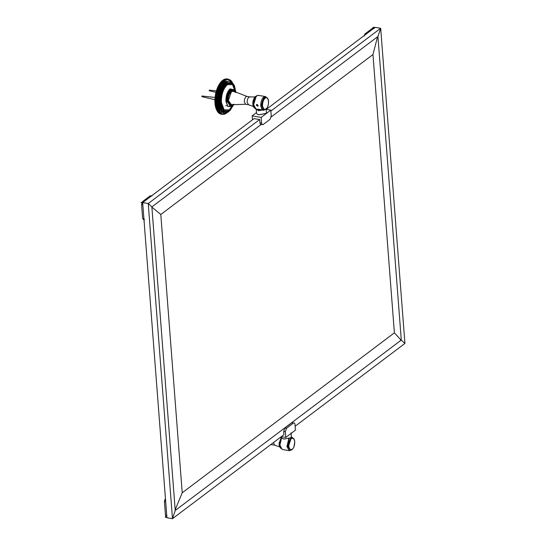 <?xml version="1.0" encoding="UTF-8"?>
<svg xmlns="http://www.w3.org/2000/svg" width="546" height="546" viewBox="0 0 546 546"><rect width="100%" height="100%" fill="white"/><g stroke="black" fill="none" stroke-linecap="round" stroke-linejoin="round"><path stroke-width="0.82" d="M401.01 340.028L394.383 332.842L182.221 492.785L175.177 509.793M182.221 492.785L160.804 214.489L151.89 207.159M377.545 36.78L372.966 54.545L394.383 332.842M160.804 214.489L372.966 54.545M259.63 119.54L148.232 203.522L151.87 206.914L175.232 510.496L401.29 340.076L400.348 339.912L401.29 340.076L377.934 36.486L271.205 116.946M261.165 124.515L151.87 206.914L148.232 203.522L142.663 202.573L254.067 118.591M266.305 109.364L375.109 27.334L380.678 28.283L377.934 36.486L380.678 28.283L270.877 111.063M295.127 426.242L404.927 343.461L401.29 340.076L404.927 343.461L380.678 28.283L375.109 27.334M166.919 517.751L142.663 202.573L148.232 203.522L172.481 518.7L166.919 517.751L172.481 518.7L175.232 510.496L172.481 518.7L283.94 434.671M252.47 119.792L252.163 115.868L261.159 117.404L261.602 123.137L259.951 122.857L259.698 119.547L254.006 118.632M260.838 124.454L263.117 124.549L270.099 119.281L271.246 115.868L270.802 110.128L266.175 109.343M259.951 122.857C260.149 124.249 260.654 124.72 261.466 124.263M263.117 124.549C262.305 125 261.8 124.529 261.602 123.137M270.802 110.128L261.159 117.404M256.483 112.612L252.163 115.868M285.783 437.442L295.427 430.173L294.99 424.433C294.792 423.041 294.287 422.57 293.468 423.02L291.823 422.74L293.468 423.02L286.486 428.289L284.835 428.003L283.695 431.422L285.346 431.709L285.783 437.442L281.292 436.67M283.886 434.718L283.695 431.422M285.346 431.709L286.486 428.289M284.835 428.003L291.823 422.74M265.179 109.575L258.729 110.606L256.347 109.091M256.238 109.07L258.674 110.777L265.861 109.214M266.107 108.511L266.414 112.496L265.984 113.404L258.981 114.756L257.098 114.087L256.531 113.261L256.224 109.275M257.166 114.128L259.057 114.831L265.929 113.452M282.111 438.397L284.009 439.093L290.882 437.721M291.059 432.78L291.366 436.759L290.697 437.872L283.934 439.025L282.05 438.349L281.422 436.698M261.179 109.917L258.668 109.487M258.128 105.583L257.876 106.265L256.286 105.269L257.173 104.416L258.128 105.583M256.586 104.552L257.173 104.416M258.21 109.193L262.36 109.944M221.929 80.985L222.427 80.528L223.846 80.767L224.031 81.347L222.031 80.869L221.383 81.497L221.867 81.026L223.287 81.265L223.491 81.859L221.383 81.497L221.929 80.985L217.963 86.568L215.629 93.53L214.837 101.044L215.144 105.044L216.277 109.255L216.66 110.074L218.707 110.312L218.325 110.804L217.008 110.756L219.055 110.968L218.687 111.445L217.267 111.207L219.424 111.561L219.083 112.032L217.779 111.957L219.826 112.094L219.499 112.565L218.202 112.462L220.25 112.572L219.936 113.029L218.653 112.913L220.693 112.988L220.4 113.425L219.117 113.295L221.157 113.336L220.877 113.759L219.458 113.52L221.642 113.623L221.383 114.032L219.956 113.786L222.14 113.841L221.894 114.23L220.475 113.984L222.652 113.991L222.591 114.387L224.815 114.134L227.034 112.776L224.815 113.923L222.14 113.841L220.25 112.572L218.386 109.609L217.253 105.398L216.946 101.406L218.263 91.776L220.959 85.237L222.959 82.426L225.136 80.515L227.354 79.634L228.965 79.682L230.46 80.337L232.193 82.125M226.187 112.087L225.478 111.971M227.034 112.776L227.58 112.326M232.562 82.712L230.862 80.405L228.508 79.197L226.924 78.931L228.344 79.17L228.44 79.6L226.378 78.89L227.798 79.129L227.9 79.586L225.819 78.917L227.245 79.156L227.354 79.634L225.259 79.013L226.686 79.259L226.802 79.757L224.863 79.122L226.119 79.423L226.249 79.941L224.297 79.341L225.546 79.661L225.689 80.194L223.553 79.723L224.979 79.969L225.136 80.515L222.986 80.091L224.413 80.337L224.583 80.904L222.427 80.528M228.528 79.225L228.876 79.279M226.331 79.238L227.081 78.952M225.791 79.225L226.378 78.89M225.245 79.279L225.819 78.917M224.699 79.395L225.259 79.013M224.14 79.586L224.693 79.184M223.587 79.839L224.126 79.416M223.027 80.16L223.553 79.723M222.475 80.542L222.986 80.091M222.959 82.426L220.85 82.064L221.321 81.586L222.741 81.825L222.959 82.426M222.434 83.047L220.331 82.685L220.782 82.2L222.202 82.446L222.434 83.047M221.929 83.729L219.82 83.367L220.256 82.876L221.676 83.122L221.929 83.729L219.82 83.367M221.437 84.459L219.396 84.145L219.745 83.606L221.171 83.852L221.437 84.459L219.328 84.098M220.959 85.237L218.919 84.958L219.253 84.384L220.68 84.63L220.959 85.237L218.857 84.876M220.502 86.063L218.4 85.702L218.782 85.217L220.202 85.456L220.502 86.063L218.4 85.702M220.065 86.93L218.025 86.718L218.325 86.084L219.751 86.329L220.065 86.93L217.963 86.568M219.656 87.838L217.608 87.66L217.895 86.998L219.321 87.244L219.656 87.838L217.547 87.476M219.267 88.78L217.219 88.636L217.492 87.954L218.912 88.193L219.267 88.78L217.158 88.418M218.905 89.749L216.858 89.646L217.11 88.937L218.53 89.182L218.905 89.749L216.796 89.394M218.571 90.752L216.523 90.677L216.755 89.954L218.182 90.192L218.571 90.752L216.462 90.39M218.263 91.776L216.223 91.735L216.434 90.991L218.263 91.776L216.155 91.421M217.984 92.827L215.95 92.813L216.141 92.056L217.984 92.827L215.882 92.465M217.738 93.885L215.711 93.898L215.875 93.134L217.738 93.885L215.629 93.53M217.526 94.963L215.499 95.004L215.643 94.233L217.069 94.472L217.526 94.963L215.417 94.601M217.342 96.041L215.329 96.11L215.445 95.332L217.342 96.041L215.233 95.68M217.192 97.127L216.612 97.461L215.185 97.215L215.09 96.765L216.707 96.683L217.192 97.127L215.09 96.765M217.083 98.205L216.509 98.567L215.083 98.321L214.974 97.85L216.578 97.795L217.083 98.205L214.974 97.85M217.001 99.283L216.434 99.665L215.015 99.42L214.892 98.928L216.482 98.894L217.001 99.283L214.892 98.928M216.953 100.355L216.407 100.751L214.981 100.512L215.001 99.747L216.953 100.355L214.851 99.993M216.946 101.406L216.407 101.822L214.981 101.583L214.981 100.833L216.946 101.406L214.837 101.044M216.967 102.443L216.441 102.88L215.022 102.634L214.865 102.082L216.414 102.143L214.865 102.082M217.028 103.453L216.516 103.904L215.097 103.665L215.042 102.948L217.028 103.453L214.926 103.098M217.124 104.443L216.625 104.907L215.206 104.661L215.124 103.965L217.124 104.443L215.015 104.081M217.253 105.398L216.769 105.869L215.349 105.631L215.24 104.955L217.253 105.398L215.144 105.044M217.417 106.327L216.946 106.804L215.527 106.559L215.308 105.965L217.417 106.327L215.308 105.965M217.608 107.214L217.158 107.699L215.738 107.453L215.506 106.852L217.608 107.214L215.506 106.852M217.84 108.06L217.404 108.545L215.984 108.306L215.731 107.699L217.84 108.06M218.1 108.859L217.683 109.35L216.257 109.104L215.991 108.497L218.1 108.859M218.386 109.609L217.984 110.101L216.564 109.855L216.277 109.255L218.386 109.609M217.267 111.207L216.946 110.606M217.656 111.794L217.322 111.2M218.072 112.319L217.718 111.739M218.516 112.783L218.141 112.21M218.973 113.186L218.584 112.626M219.458 113.52L219.048 112.974M219.956 113.786L219.533 113.261M220.475 113.984L220.031 113.479M222.591 114.387L221.007 114.121M209.268 90.145L209.309 90.752M256.668 105.009L257.5 106.033L256.668 105.009M375.027 27.593L373.321 27.3L372.495 28.235L373.86 28.467M366.216 34.234L364.844 34.002L372.495 28.235M364.844 34.002L364.134 36.138M143.939 201.802L142.574 201.57L141.578 204.559L142.943 204.791M144.007 218.673L142.643 218.441L141.578 204.559M142.574 201.57L150.225 195.802L151.59 196.034M151.986 195.912L150.225 195.802M142.643 218.441L143.591 219.321M166.837 515.383L165.472 515.144L166.803 516.38M165.472 515.144L164.407 501.262L165.772 501.494M165.486 499.187L165.117 499.126L164.407 501.262M165.117 499.126L165.465 498.867M142.779 202.675L141.073 202.389L141.742 203.01M167.001 517.492L165.295 517.198L165.684 516.031M281.374 437.203L279.061 444.669L279.682 447.099M280.637 448.286L279.136 444.772L281.456 437.121M281.565 437.817L279.873 445.27L282.2 449.474L279.757 444.922L281.524 437.721L279.648 444.86L280.023 446.771M281.545 437.769L279.805 445.167L280.501 447.911M288.752 438.813L286.93 446.471L289.257 450.682L291.011 450.102M293.052 438.131L291.591 437.005L293.141 438.172M290.957 450.109L287.203 446.43L289.189 438.677M291.277 437.216L293.011 438.117M289.264 438.65L287.237 446.403L290.847 450.116M292.909 438.063L291.243 437.285M294.103 439.38L292.595 437.981L291.127 438.424L288.472 446.369L290.527 450.095L292.417 449.276M294.724 441.81C294.785 445.229 293.932 447.795 292.151 449.501C288.315 452.709 287.435 441.243 291.311 438.629C293.147 437.619 294.28 438.677 294.724 441.81M290.615 438.336L292.595 437.981C293.83 438.302 294.553 439.564 294.751 441.762L293.96 446.908L292.704 449.058L290.015 450.006L287.96 446.28L290.615 438.336M279.511 446.86L274.686 445.174L273.348 442.663M270.857 444.54L271.84 444.69L271.185 444.294M231.579 91.359L228.242 100.423L229.436 103.924M246.976 96.43L246.028 96.717C244.847 97.857 244.274 99.563 244.315 101.843L245.639 104.245L231.449 104.75L228.378 100.532L231.408 91.482L233.756 91.25L246.976 96.43L249.822 96.915L248.874 97.202C247.693 98.341 247.12 100.048 247.161 102.327L248.485 104.736L253.317 106.415M255.18 96.758L252.866 104.225L253.487 106.661M254.443 107.842L252.941 104.334C252.873 100.798 253.76 98.15 255.603 96.383L256.477 95.959M255.391 97.188L253.453 104.416L253.829 106.327M256.217 96.267L253.61 104.723L254.306 107.466M253.678 104.825C253.603 100.833 254.607 97.843 256.681 95.857L258.34 95.352L265.397 96.56L263.738 97.058C261.664 99.051 260.667 102.041 260.735 106.033L263.063 110.237L255.999 109.036L253.678 104.825M266.858 97.686L265.397 96.56M264.871 109.582C262.797 110.736 261.507 109.534 261.008 105.985L263.923 97.27L266.81 97.659M266.714 97.618L263.93 97.331L261.043 105.958C261.534 109.473 262.81 110.667 264.865 109.528M267.909 98.935L266.4 97.536L264.933 97.98C263.097 99.741 262.21 102.389 262.271 105.924L264.332 109.65L266.223 108.831M262.544 105.876C262.483 102.457 263.343 99.898 265.117 98.191C268.953 94.984 269.84 106.443 265.957 109.057C264.121 110.074 262.988 109.009 262.544 105.876M263.82 109.562L261.759 105.835C261.698 102.3 262.585 99.652 264.421 97.891L266.4 97.536C267.95 98.034 268.673 99.795 268.564 102.812C267.752 105.869 268.318 108.668 264.332 109.65L263.82 109.562M233.654 84.337L229.668 80.74L225.73 81.927C221.56 84.357 217.629 96.103 218.577 103.29L220.297 110.039L224.106 113.309L228.051 112.114L228.897 111.391M231.716 106.265L229.927 109.35M229.177 111.2L224.106 113.309L219.676 109.951L217.95 103.18L219.478 90.929L224.822 82.043L229.668 80.74L233.749 84.405M230.951 81.177L224.256 81.545L218.789 90.725L217.226 103.303L219.936 111.718L225.464 113.315M234.903 91.516L232.889 89.667L230.917 90.261C228.446 92.636 227.259 96.192 227.341 100.942L230.112 105.951L232.623 104.88M233.087 104.382L232.234 105.201L227.614 100.894C227.532 96.26 228.692 92.786 231.101 90.472L235.183 92.138M229.996 105.931L227.116 100.908C227.027 96.157 228.221 92.595 230.692 90.226L232.773 89.653M231.688 106.293L229.293 110.026L224.037 110.039L221.28 102.566C221.137 94.533 223.15 88.513 227.327 84.5L232.589 84.493L235.36 92.24L234.493 89.878L230.084 88.875C227.197 91.639 225.812 95.796 225.907 101.338L227.812 106.497L231.436 106.49L233.292 104.341M233.244 104.354L231.484 106.368L227.907 106.374L226.037 101.297C225.942 95.837 227.313 91.742 230.153 89.018L235.319 92.219M233.954 90.165L230.2 89.667C227.573 92.185 226.303 95.973 226.392 101.03L231.272 105.835M234.37 85.572L230.699 82.255L227.075 83.354C222.529 87.715 220.338 94.26 220.495 103.003L222.072 109.214L225.58 112.217L229.211 111.118L230.146 110.306M233.92 104.231L229.368 110.968L223.724 110.981L220.761 102.955C220.604 94.328 222.775 87.865 227.259 83.565L232.903 83.552L235.92 92.561M233.954 104.225L230.125 110.401L225.58 112.217L221.451 109.111L219.867 102.894C219.71 94.158 221.901 87.606 226.447 83.245L230.699 82.255L234.384 85.476L235.947 92.574M232.876 104.975L231.429 107.753M228.876 111.404L228.208 111.964L222.065 111.971L218.844 103.242C217.909 96.144 221.799 84.534 225.914 82.139L233.661 84.35M231.838 82.644L225.955 82.685C221.253 87.196 218.98 93.973 219.144 103.017L221.642 110.777L226.788 112.23M231.142 107.992L232.528 105.351M235.019 91.748L234.541 88.083M233.06 104.716L229.313 109.862L224.119 109.876L221.403 102.498C221.26 94.574 223.253 88.629 227.375 84.678L232.5 84.61L235.258 91.817M280.883 448.416L279.026 443.311L281.449 437.053M282.2 449.474L289.257 450.682L291.107 450.088M281.129 437.373L280.194 437.496M271.84 444.69L274.686 445.174M231.449 104.75C229.62 104.962 228.542 103.535 228.214 100.471C227.9 97.857 228.665 95.093 230.508 92.192C231.784 90.936 232.869 90.622 233.756 91.25M254.996 108.06C253.76 107.733 253.044 106.47 252.839 104.272C252.552 101.986 253.242 99.549 254.9 96.963L257.064 95.939M255.999 109.036C254.62 108.668 253.808 107.248 253.583 104.764C254.054 98.553 255.637 95.42 258.34 95.352M264.906 109.644L264.271 110.046M263.895 110.19L263.063 110.237M254.934 96.929L249.822 96.915M245.639 104.245L248.485 104.736M225.812 105.719L226.747 105.658M229.88 105.91L233.162 104.368M235.244 92.172L232.664 89.626M235.36 92.247L234.493 89.878M231.197 82.562L233.893 86.261M234.173 87.107L234.848 90.588M230.473 108.797L229.027 110.463L226.153 112.094M221.041 114.128L222.461 114.367M227.047 78.945L228.467 79.19M232.023 105.897L232.651 104.934M215.916 92.329L209.227 90.772M216.312 90.889L209.336 90.124M214.858 99.672L201.856 96.649M215.015 97.434L201.965 96M373.048 28.071L374.413 28.303M143.195 219.444L144.56 219.676"/></g></svg>
